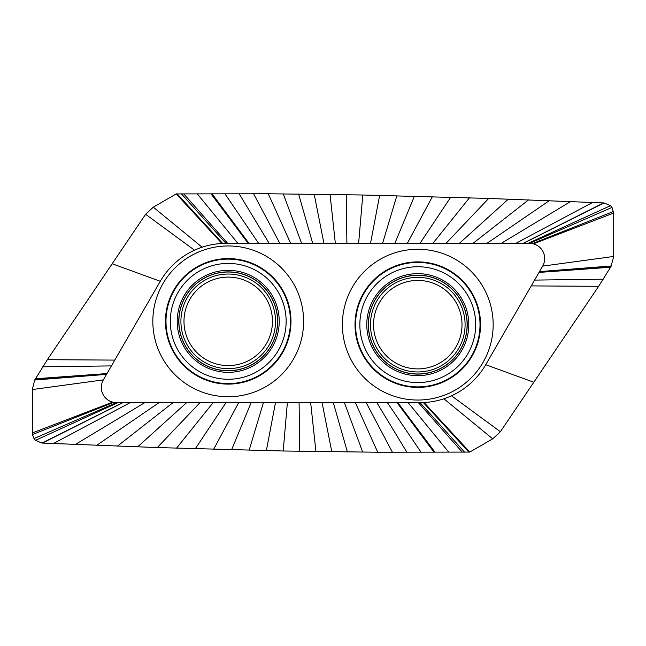 <?xml version="1.0" encoding="UTF-8"?>
<svg xmlns="http://www.w3.org/2000/svg" width="646" height="646" viewBox="0 0 646 646"><rect width="100%" height="100%" fill="white"/><g stroke="black" fill="none" stroke-linecap="round" stroke-linejoin="round"><path stroke-width="0.97" d="M604.05 202.941L488.691 198.443L362.794 195.003L268.284 193.768L176.221 193.921L153.296 207.164L145.616 214.286L47.36 359.685L34.682 380.034L32.3 389.554L32.429 434.564L34.004 438.577L35.498 440.338L41.95 443.059L157.309 447.557L283.206 450.997L377.716 452.232L469.779 452.079L492.704 438.836L500.384 431.714L598.64 286.315L610.987 266.556L613.7 256.446L613.7 213.043L611.996 207.423L610.502 205.662L604.05 202.941L523.341 243.372L225.947 243.372A75.832 75.832 0 0 0 222.684 243.445A75.832 75.832 0 0 0 221.925 243.477A75.832 75.832 0 0 0 160.273 281.293L103.352 379.872A15.165 15.165 0 0 0 116.49 402.628L420.053 402.628A75.832 75.832 0 0 0 423.316 402.555A75.832 75.832 0 0 0 424.075 402.523A75.832 75.832 0 0 0 485.727 364.707L542.648 266.128A15.165 15.165 0 0 0 529.51 243.372L523.341 243.372M462.011 325.423A44.235 44.235 0 0 1 417.009 368.882A44.235 44.235 0 0 1 373.55 323.88A44.235 44.235 0 0 1 418.551 280.421A44.235 44.235 0 0 1 462.011 325.423M183.989 320.577A44.235 44.235 0 0 1 228.991 277.118A44.235 44.235 0 0 1 272.45 322.12A44.235 44.235 0 0 1 227.449 365.579A44.235 44.235 0 0 1 183.989 320.577M41.95 443.059L122.659 402.628M42.394 443.083L122.942 402.628M468.786 452.022L423.316 402.555M469.779 452.079L424.075 402.523M603.606 202.917L523.058 243.372M177.214 193.978L222.684 243.445M176.221 193.921L221.925 243.477M370.481 323.832A47.303 47.303 0 0 0 416.953 371.951A47.303 47.303 0 0 0 465.08 325.479A47.303 47.303 0 0 0 418.608 277.36A47.303 47.303 0 0 0 370.481 323.832M368.462 323.791A49.33 49.33 0 0 0 416.92 373.977A49.33 49.33 0 0 0 467.098 325.511A49.33 49.33 0 0 0 418.64 275.333A49.33 49.33 0 0 0 368.462 323.791M467.22 325.519A49.451 49.451 0 0 1 416.912 374.099A49.451 49.451 0 0 1 368.341 323.791A49.451 49.451 0 0 1 418.64 275.212A49.451 49.451 0 0 1 467.22 325.519M366.783 323.767A51.002 51.002 0 0 1 418.673 273.662A51.002 51.002 0 0 1 468.778 325.544A51.002 51.002 0 0 1 416.888 375.649A51.002 51.002 0 0 1 366.783 323.767M475.69 325.665A57.922 57.922 0 0 0 418.794 266.741A57.922 57.922 0 0 0 359.862 323.646A57.922 57.922 0 0 0 416.767 382.569A57.922 57.922 0 0 0 475.69 325.665M355.558 323.565A62.234 62.234 0 0 0 416.694 386.873A62.234 62.234 0 0 0 480.002 325.737A62.234 62.234 0 0 0 418.866 262.429A62.234 62.234 0 0 0 355.558 323.565M355.025 323.557A62.767 62.767 0 0 0 416.686 387.406A62.767 62.767 0 0 0 480.535 325.754A62.767 62.767 0 0 0 418.874 261.896A62.767 62.767 0 0 0 355.025 323.557M493.156 325.972A75.388 75.388 0 0 0 419.092 249.275A75.388 75.388 0 0 0 342.404 323.339A75.388 75.388 0 0 0 416.46 400.027A75.388 75.388 0 0 0 493.156 325.972M152.844 320.028A75.388 75.388 0 0 0 226.907 396.725A75.388 75.388 0 0 0 303.596 322.661A75.388 75.388 0 0 0 229.54 245.973A75.388 75.388 0 0 0 152.844 320.028M165.465 320.246A62.767 62.767 0 0 0 227.126 384.104A62.767 62.767 0 0 0 290.975 322.443A62.767 62.767 0 0 0 229.314 258.594A62.767 62.767 0 0 0 165.465 320.246M165.998 320.263A62.234 62.234 0 0 0 227.134 383.571A62.234 62.234 0 0 0 290.442 322.435A62.234 62.234 0 0 0 229.306 259.127A62.234 62.234 0 0 0 165.998 320.263M170.31 320.335A57.922 57.922 0 0 0 227.206 379.259A57.922 57.922 0 0 0 286.138 322.354A57.922 57.922 0 0 0 229.233 263.431A57.922 57.922 0 0 0 170.31 320.335M177.222 320.456A51.002 51.002 0 0 1 229.112 270.351A51.002 51.002 0 0 1 279.217 322.233A51.002 51.002 0 0 1 227.327 372.338A51.002 51.002 0 0 1 177.222 320.456M178.781 320.481A49.451 49.451 0 0 1 229.088 271.901A49.451 49.451 0 0 1 277.659 322.209A49.451 49.451 0 0 1 227.36 370.788A49.451 49.451 0 0 1 178.781 320.481M178.902 320.489A49.33 49.33 0 0 0 227.36 370.667A49.33 49.33 0 0 0 277.538 322.209A49.33 49.33 0 0 0 229.08 272.023A49.33 49.33 0 0 0 178.902 320.489M180.92 320.521A47.303 47.303 0 0 0 227.392 368.64A47.303 47.303 0 0 0 275.519 322.168A47.303 47.303 0 0 0 229.047 274.049A47.303 47.303 0 0 0 180.92 320.521M32.3 389.554L103.352 379.872M32.3 432.957L112.662 402.135M32.429 434.564L113.68 402.361M34.004 438.577L116.49 402.628M35.498 440.338L117.984 402.628M53.384 443.56L130.209 402.628M75.348 444.472L144.809 402.628M96.682 445.328L159.061 402.628M117.427 446.128L172.999 402.628M137.622 446.862L186.646 402.628M157.309 447.557L200.018 402.628M176.528 448.187L213.14 402.628M195.294 448.776L226.019 402.628M213.64 449.309L238.689 402.628M231.583 449.802L251.149 402.628M249.154 450.246L263.406 402.628M266.354 450.642L275.487 402.628M283.206 450.997L287.381 402.628M299.728 451.304L299.098 402.628M315.934 451.57L310.661 402.628M331.818 451.796L322.063 402.628M347.403 451.982L333.304 402.628M362.705 452.127L344.399 402.628M377.716 452.232L355.357 402.628M392.453 452.305L366.169 402.628M406.923 452.329L376.836 402.628M421.127 452.329L387.382 402.628M434.039 452.289L397.015 402.628M435.081 452.281L397.791 402.628M448.784 452.208L408.127 402.628M462.245 452.095L418.333 402.628M464.498 452.071L420.053 402.628M492.704 438.836L443.891 398.784M500.384 431.714L451.489 395.804M533.806 382.246L485.727 364.707M598.64 286.315L531.23 285.903M603.227 279.193L534.581 280.098M610.567 267.242L539.006 272.434M610.987 266.556L539.265 271.99M611.318 265.966L539.475 271.619M613.7 256.446L542.648 266.128M613.7 213.043L533.338 243.865M613.571 211.436L532.32 243.639M611.996 207.423L529.51 243.372M610.502 205.662L528.016 243.372M592.616 202.44L515.791 243.372M570.652 201.528L501.191 243.372M549.318 200.672L486.939 243.372M528.573 199.872L473.001 243.372M508.378 199.138L459.354 243.372M488.691 198.443L445.982 243.372M469.472 197.813L432.86 243.372M450.706 197.224L419.981 243.372M432.36 196.691L407.311 243.372M414.417 196.198L394.851 243.372M396.846 195.754L382.594 243.372M379.646 195.358L370.513 243.372M362.794 195.003L358.619 243.372M346.272 194.696L346.902 243.372M330.066 194.43L335.339 243.372M314.182 194.204L323.937 243.372M298.597 194.018L312.696 243.372M283.295 193.873L301.601 243.372M268.284 193.768L290.643 243.372M253.547 193.695L279.831 243.372M239.077 193.671L269.164 243.372M224.873 193.671L258.618 243.372M211.961 193.711L248.985 243.372M210.919 193.719L248.209 243.372M197.216 193.792L237.873 243.372M183.755 193.905L227.667 243.372M181.502 193.929L225.947 243.372M153.296 207.164L202.109 247.216M145.616 214.286L194.511 250.196M112.194 263.754L160.273 281.293M47.36 359.685L114.77 360.097M42.773 366.807L111.419 365.902M35.433 378.758L106.994 373.566M35.013 379.444L106.735 374.01M34.682 380.034L106.525 374.381"/></g></svg>

